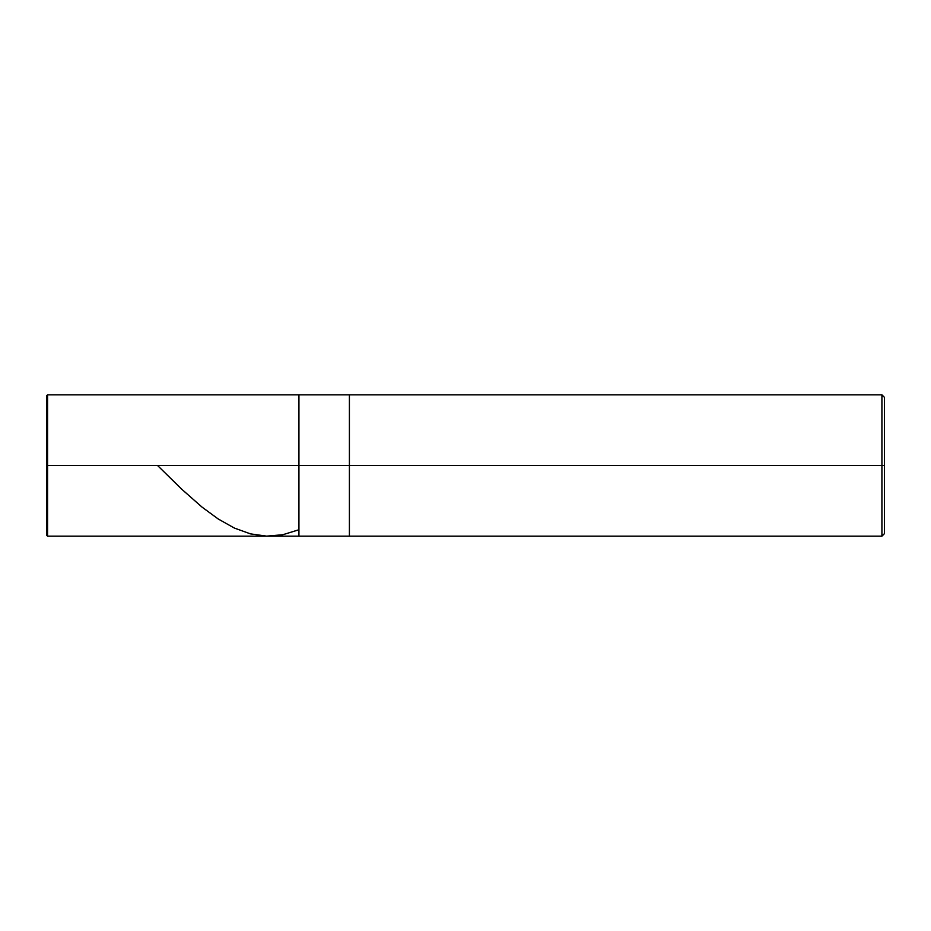 <?xml version="1.0" encoding="UTF-8"?>
<svg xmlns="http://www.w3.org/2000/svg" width="931" height="931" viewBox="0 0 931 931"><rect width="100%" height="100%" fill="white"/><g stroke="black" fill="none" stroke-linecap="round" stroke-linejoin="round"><path stroke-width="1.4" d="M46.55 465.5L46.55 535.162L46.55 465.5L47.562 465.5L47.562 536.163L47.562 465.5L47.562 536.163L47.562 465.5L298.932 465.5L298.932 536.163L298.932 394.837L298.932 465.5L47.562 465.5L47.562 394.837L47.562 465.5L46.55 465.5L46.55 395.838L46.55 465.5M47.562 465.5L47.562 394.837L47.562 465.5M298.932 465.5L298.932 536.163L298.932 465.5L349.404 465.5L349.404 536.163L349.404 465.5L349.404 536.163L349.404 465.5L881.925 465.5L881.925 536.163L881.925 465.5L881.925 536.163L881.925 465.5L884.45 465.5L884.45 533.638L884.45 397.362L884.45 465.5L881.925 465.5L881.925 394.837L881.925 465.5L349.404 465.5L349.404 394.837L349.404 465.5L298.932 465.5L298.932 394.837L298.932 465.5M349.404 465.5L349.404 394.837L349.404 465.5M881.925 465.5L881.925 394.837L881.925 465.5M47.562 394.837L46.55 395.838L47.562 394.837L881.925 394.837L884.45 397.362M157.548 465.5L181.824 489.299L202.015 507.092L218.168 518.951L234.321 528.04L250.474 533.87L266.627 536.14L282.78 534.743L298.932 529.739M46.55 500.319L47.562 501.704M46.55 535.162L47.562 536.163L881.925 536.163L884.45 533.638"/></g></svg>
